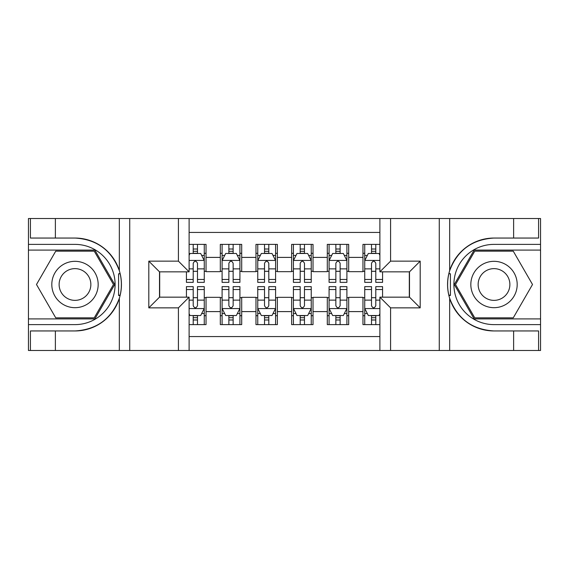 <?xml version="1.0" encoding="UTF-8"?>
<svg xmlns="http://www.w3.org/2000/svg" width="569" height="569" viewBox="0 0 569 569"><rect width="100%" height="100%" fill="white"/><g stroke="black" fill="none" stroke-linecap="round" stroke-linejoin="round"><path stroke-width="0.85" d="M189.107 350.476L379.893 350.476L379.893 297.16L409.495 297.16L409.495 271.84L379.893 271.84L379.893 218.524L189.107 218.524L189.107 271.84L159.505 271.84L159.505 297.16L189.107 297.16L189.107 350.476L55.378 350.476L55.378 330.952L74.987 330.952A46.452 46.452 0 0 0 119.341 298.298C122.065 289.109 122.065 279.912 119.341 270.702A46.452 46.452 0 0 0 74.987 238.048L55.378 238.048L55.378 218.524L28.45 218.524L28.45 318.91L94.859 318.91L114.725 284.5L94.859 250.09L28.45 250.09M379.893 244.378L362.958 244.378L362.958 257.394L348.69 257.394L348.69 271.662L362.958 271.662L362.958 257.394M348.69 257.394L348.69 244.378L327.296 244.378L327.296 257.394L313.028 257.394L313.028 271.662L327.296 271.662L327.296 257.394M313.028 257.394L313.028 244.378L291.634 244.378L291.634 257.394L277.366 257.394L277.366 271.662L291.634 271.662L291.634 257.394M277.366 257.394L277.366 244.378L255.972 244.378L255.972 257.394L241.704 257.394L241.704 271.662L255.972 271.662L255.972 257.394M241.704 257.394L241.704 244.378L220.31 244.378L220.31 271.662L206.042 271.662L206.042 244.378L189.107 244.378M189.107 324.622L206.042 324.622L206.042 297.338L220.31 297.338L220.31 324.622L241.704 324.622L241.704 297.338L255.972 297.338L255.972 311.606L241.704 311.606M255.972 311.606L255.972 324.622L277.366 324.622L277.366 297.338L291.634 297.338L291.634 311.606L277.366 311.606M291.634 311.606L291.634 324.622L313.028 324.622L313.028 297.338L327.296 297.338L327.296 311.606L313.028 311.606M327.296 311.606L327.296 324.622L348.69 324.622L348.69 297.338L362.958 297.338L362.958 311.606L348.69 311.606M379.893 232.437L189.107 232.437M189.107 336.564L379.893 336.564M362.958 311.606L362.958 324.622L379.893 324.622M159.683 271.84L159.683 297.16M409.317 297.16L409.317 271.84M193.204 253.297L197.486 253.297M204.264 253.297L206.042 253.297M193.204 271.306L197.486 271.306M204.264 271.306L206.042 271.306M193.204 297.694L197.486 297.694M204.264 297.694L206.042 297.694M193.204 315.703L197.486 315.703M204.264 315.703L206.042 315.703M220.31 271.306L222.095 271.306M228.866 271.306L233.148 271.306M239.926 271.306L241.704 271.306M220.31 253.297L222.095 253.297M228.866 253.297L233.148 253.297M239.926 253.297L241.704 253.297M220.31 297.694L222.095 297.694M228.866 297.694L233.148 297.694M239.926 297.694L241.704 297.694M220.31 315.703L222.095 315.703M228.866 315.703L233.148 315.703M239.926 315.703L241.704 315.703M255.972 297.694L257.757 297.694M264.528 297.694L268.81 297.694M275.588 297.694L277.366 297.694M255.972 315.703L257.757 315.703M264.528 315.703L268.81 315.703M275.588 315.703L277.366 315.703M255.972 253.297L257.757 253.297M264.528 253.297L268.81 253.297M275.588 253.297L277.366 253.297M255.972 271.306L257.757 271.306M264.528 271.306L268.81 271.306M275.588 271.306L277.366 271.306M291.634 297.694L293.412 297.694M300.19 297.694L304.472 297.694M311.243 297.694L313.028 297.694M291.634 315.703L293.412 315.703M300.19 315.703L304.472 315.703M311.243 315.703L313.028 315.703M291.634 253.297L293.412 253.297M300.19 253.297L304.472 253.297M311.243 253.297L313.028 253.297M291.634 271.306L293.412 271.306M300.19 271.306L304.472 271.306M311.243 271.306L313.028 271.306M327.296 297.694L329.074 297.694M335.852 297.694L340.134 297.694M346.905 297.694L348.69 297.694M327.296 315.703L329.074 315.703M335.852 315.703L340.134 315.703M346.905 315.703L348.69 315.703M327.296 253.297L329.074 253.297M335.852 253.297L340.134 253.297M346.905 253.297L348.69 253.297M327.296 271.306L329.074 271.306M335.852 271.306L340.134 271.306M346.905 271.306L348.69 271.306M362.958 297.694L364.736 297.694M371.514 297.694L375.796 297.694M362.958 315.703L364.736 315.703M371.514 315.703L375.796 315.703M362.958 253.297L364.736 253.297M371.514 253.297L375.796 253.297M362.958 271.306L364.736 271.306M371.514 271.306L375.796 271.306M197.486 249.016L193.204 249.016M186.433 279.457L186.433 282.359L193.204 282.359L193.204 279.457L186.433 279.457L186.433 271.84M201.675 255.438L204.264 255.438L204.264 282.359L197.486 282.359L197.486 263.283C196.063 260.531 194.634 260.531 193.204 263.283L193.204 279.457M204.264 255.438L204.264 244.378M204.264 260.609L200.693 253.475L189.996 253.475L189.107 255.261M193.204 253.475L193.204 244.378M197.486 244.378L197.486 253.475M193.204 319.984L197.486 319.984M189.107 313.739L189.996 315.525L200.693 315.525L204.264 308.391L204.264 286.641L197.486 286.641L197.486 289.543L204.264 289.543M204.264 308.391L204.264 324.622M186.433 297.16L186.433 286.641L193.204 286.641L193.204 305.717C194.634 308.469 196.056 308.469 197.486 305.717L197.486 289.543M197.486 315.525L197.486 324.622M193.204 324.622L193.204 315.525M86.58 264.429A23.18 23.18 0 0 0 54.916 272.907A23.18 23.18 0 0 0 63.401 304.571A23.18 23.18 0 0 0 95.066 296.093A23.18 23.18 0 0 0 86.58 264.429M82.925 270.759A15.868 15.868 0 0 0 61.246 276.562A15.868 15.868 0 0 0 67.057 298.241A15.868 15.868 0 0 0 88.728 292.438A15.868 15.868 0 0 0 82.925 270.759M94.241 317.843L55.741 317.843L36.487 284.5L55.741 251.157L94.241 251.157L113.487 284.5L94.241 317.843M505.599 264.429A23.18 23.18 0 0 0 473.934 272.907A23.18 23.18 0 0 0 482.42 304.571A23.18 23.18 0 0 0 514.084 296.093A23.18 23.18 0 0 0 505.599 264.429M501.943 270.759A15.868 15.868 0 0 0 480.272 276.562A15.868 15.868 0 0 0 486.075 298.241A15.868 15.868 0 0 0 507.754 292.438A15.868 15.868 0 0 0 501.943 270.759M513.259 317.843L474.759 317.843L455.513 284.5L474.759 251.157L513.259 251.157L532.513 284.5L513.259 317.843M118.587 295.204L120.187 295.211A46.452 46.452 0 0 0 120.194 273.81L118.587 273.81L118.587 295.482L120.123 295.482M55.378 218.524L119.341 218.524L119.341 270.702C111.602 250.253 96.815 239.371 74.987 238.048M74.987 330.952C96.815 329.629 111.602 318.747 119.341 298.298L119.341 350.476M178.41 350.476L178.41 307.857L148.808 307.857L148.808 261.143L178.41 261.143L178.41 218.524L129.732 218.524L129.732 350.476M55.378 350.476L28.45 350.476L28.45 318.91M28.45 324.622L74.987 324.622A40.122 40.122 0 0 0 115.109 284.5A40.122 40.122 0 0 0 74.987 244.378L28.45 244.378M119.341 218.524L129.732 218.524M178.41 218.524L189.107 218.524M55.378 330.952L30.413 330.952L30.413 350.476M55.378 238.048L30.413 238.048L30.413 218.524M178.41 307.857L189.107 297.16M148.808 307.857L159.505 297.16M148.808 261.143L159.505 271.84M178.41 261.143L189.107 271.84M118.587 273.81L120.123 273.54M121.268 288.49L121.41 282.864M120.948 277.793L120.706 276.278M448.877 295.46L450.413 295.46L450.413 273.796L448.813 273.789A46.452 46.452 0 0 0 494.013 330.952L513.622 330.952L513.622 350.476L540.55 350.476L540.55 250.09L474.141 250.09L454.275 284.5L474.141 318.91L540.55 318.91M379.893 218.524L513.622 218.524L513.622 238.048L494.013 238.048A46.452 46.452 0 0 0 448.877 273.518L450.413 273.796M494.013 238.048C472.185 239.371 457.398 250.253 449.659 270.702C446.935 279.891 446.935 289.088 449.659 298.298C457.398 318.747 472.185 329.629 494.013 330.952M390.59 218.524L390.59 261.143L420.192 261.143L420.192 307.857L390.59 307.857L390.59 350.476L439.268 350.476L439.268 218.524M449.659 298.298L449.659 350.476L513.622 350.476M513.622 218.524L540.55 218.524L540.55 250.09M540.55 244.378L494.013 244.378A40.122 40.122 0 0 0 453.891 284.5A40.122 40.122 0 0 0 494.013 324.622L540.55 324.622M449.659 350.476L439.268 350.476M390.59 350.476L379.893 350.476M513.622 238.048L538.587 238.048L538.587 218.524M513.622 330.952L538.587 330.952L538.587 350.476M390.59 261.143L379.893 271.84M420.192 261.143L409.495 271.84M420.192 307.857L409.495 297.16M390.59 307.857L379.893 297.16M447.732 280.51L447.59 286.136M448.052 291.207L448.294 292.722M450.413 295.19L448.806 295.19M233.148 249.016L228.866 249.016M239.926 279.457L233.148 279.457L233.148 282.359L239.926 282.359L239.926 260.609L236.355 253.475L225.658 253.475L222.095 260.609L222.095 282.359L228.866 282.359L228.866 279.457L222.095 279.457M222.095 260.609L222.095 244.378M239.926 260.609L239.926 244.378M228.866 253.475L228.866 244.378M233.148 244.378L233.148 253.475M233.148 279.457L233.148 263.283C231.725 260.531 230.296 260.531 228.866 263.283L228.866 279.457M268.81 249.016L264.528 249.016M275.588 279.457L268.81 279.457L268.81 282.359L275.588 282.359L275.588 260.609L272.018 253.475L261.32 253.475L257.757 260.609L257.757 282.359L264.528 282.359L264.528 279.457L257.757 279.457M257.757 260.609L257.757 244.378M275.588 260.609L275.588 244.378M264.528 253.475L264.528 244.378M268.81 244.378L268.81 253.475M268.81 279.457L268.81 263.283C267.387 260.531 265.958 260.531 264.528 263.283L264.528 279.457M304.472 249.016L300.19 249.016M311.243 279.457L304.472 279.457L304.472 282.359L311.243 282.359L311.243 260.609L307.68 253.475L296.982 253.475L293.412 260.609L293.412 282.359L300.19 282.359L300.19 279.457L293.412 279.457M293.412 260.609L293.412 244.378M311.243 260.609L311.243 244.378M300.19 253.475L300.19 244.378M304.472 244.378L304.472 253.475M304.472 279.457L304.472 263.283C303.049 260.531 301.62 260.531 300.19 263.283L300.19 279.457M340.134 249.016L335.852 249.016M346.905 279.457L340.134 279.457L340.134 282.359L346.905 282.359L346.905 260.609L343.342 253.475L332.645 253.475L329.074 260.609L329.074 282.359L335.852 282.359L335.852 279.457L329.074 279.457M329.074 260.609L329.074 244.378M346.905 260.609L346.905 244.378M335.852 253.475L335.852 244.378M340.134 244.378L340.134 253.475M340.134 279.457L340.134 263.283C338.704 260.531 337.282 260.531 335.852 263.283L335.852 279.457M228.866 319.984L233.148 319.984M222.095 289.543L228.866 289.543L228.866 286.641L222.095 286.641L222.095 308.391L225.658 315.525L236.355 315.525L239.926 308.391L239.926 286.641L233.148 286.641L233.148 289.543L239.926 289.543M239.926 308.391L239.926 324.622M222.095 308.391L222.095 324.622M233.148 315.525L233.148 324.622M228.866 324.622L228.866 315.525M228.866 289.543L228.866 305.717C230.296 308.469 231.718 308.469 233.148 305.717L233.148 289.543M264.528 319.984L268.81 319.984M257.757 289.543L264.528 289.543L264.528 286.641L257.757 286.641L257.757 308.391L261.32 315.525L272.018 315.525L275.588 308.391L275.588 286.641L268.81 286.641L268.81 289.543L275.588 289.543M275.588 308.391L275.588 324.622M257.757 308.391L257.757 324.622M268.81 315.525L268.81 324.622M264.528 324.622L264.528 315.525M264.528 289.543L264.528 305.717C265.951 308.469 267.38 308.469 268.81 305.717L268.81 289.543M300.19 319.984L304.472 319.984M293.412 289.543L300.19 289.543L300.19 286.641L293.412 286.641L293.412 308.391L296.982 315.525L307.68 315.525L311.243 308.391L311.243 286.641L304.472 286.641L304.472 289.543L311.243 289.543M311.243 308.391L311.243 324.622M293.412 308.391L293.412 324.622M304.472 315.525L304.472 324.622M300.19 324.622L300.19 315.525M300.19 289.543L300.19 305.717C301.613 308.469 303.042 308.469 304.472 305.717L304.472 289.543M335.852 319.984L340.134 319.984M329.074 289.543L335.852 289.543L335.852 286.641L329.074 286.641L329.074 308.391L332.645 315.525L343.342 315.525L346.905 308.391L346.905 286.641L340.134 286.641L340.134 289.543L346.905 289.543M346.905 308.391L346.905 324.622M329.074 308.391L329.074 324.622M340.134 315.525L340.134 324.622M335.852 324.622L335.852 315.525M335.852 289.543L335.852 305.717C337.275 308.469 338.704 308.469 340.134 305.717L340.134 289.543M375.796 249.016L371.514 249.016M379.893 255.261L379.004 253.475L368.307 253.475L364.736 260.609L364.736 282.359L371.514 282.359L371.514 279.457L364.736 279.457M364.736 260.609L364.736 244.378M382.567 271.84L382.567 282.359L375.796 282.359L375.796 263.283C374.366 260.531 372.944 260.531 371.514 263.283L371.514 279.457M371.514 253.475L371.514 244.378M375.796 244.378L375.796 253.475M371.514 319.984L375.796 319.984M382.567 289.543L382.567 286.641L375.796 286.641L375.796 289.543L382.567 289.543L382.567 297.16M367.325 313.562L364.736 313.562L364.736 286.641L371.514 286.641L371.514 305.717C372.937 308.469 374.366 308.469 375.796 305.717L375.796 289.543M364.736 313.562L364.736 324.622M364.736 308.391L368.307 315.525L379.004 315.525L379.893 313.739M375.796 315.525L375.796 324.622M371.514 324.622L371.514 315.525M220.31 311.606L206.042 311.606M220.31 257.394L206.042 257.394M204.171 260.431L189.107 260.431M204.264 279.457L197.486 279.457M193.204 268.874L189.107 268.874M204.264 268.874L197.486 268.874M197.486 251.285L193.204 251.285M189.107 308.569L204.171 308.569M204.264 313.562L201.675 313.562M186.433 289.543L193.204 289.543M197.486 300.126L204.264 300.126M189.107 300.126L193.204 300.126M193.204 317.715L197.486 317.715M449.659 218.524L449.659 270.702M239.834 260.431L222.18 260.431M222.095 255.438L224.677 255.438M237.337 255.438L239.926 255.438M228.866 268.874L222.095 268.874M239.926 268.874L233.148 268.874M233.148 251.285L228.866 251.285M275.496 260.431L257.842 260.431M257.757 255.438L260.339 255.438M272.999 255.438L275.588 255.438M264.528 268.874L257.757 268.874M275.588 268.874L268.81 268.874M268.81 251.285L264.528 251.285M311.158 260.431L293.504 260.431M293.412 255.438L296.001 255.438M308.661 255.438L311.243 255.438M300.19 268.874L293.412 268.874M311.243 268.874L304.472 268.874M304.472 251.285L300.19 251.285M346.82 260.431L329.167 260.431M329.074 255.438L331.663 255.438M344.323 255.438L346.905 255.438M335.852 268.874L329.074 268.874M346.905 268.874L340.134 268.874M340.134 251.285L335.852 251.285M222.18 308.569L239.834 308.569M239.926 313.562L237.337 313.562M224.677 313.562L222.095 313.562M233.148 300.126L239.926 300.126M222.095 300.126L228.866 300.126M228.866 317.715L233.148 317.715M257.842 308.569L275.496 308.569M275.588 313.562L272.999 313.562M260.339 313.562L257.757 313.562M268.81 300.126L275.588 300.126M257.757 300.126L264.528 300.126M264.528 317.715L268.81 317.715M293.504 308.569L311.158 308.569M311.243 313.562L308.661 313.562M296.001 313.562L293.412 313.562M304.472 300.126L311.243 300.126M293.412 300.126L300.19 300.126M300.19 317.715L304.472 317.715M329.167 308.569L346.82 308.569M346.905 313.562L344.323 313.562M331.663 313.562L329.074 313.562M340.134 300.126L346.905 300.126M329.074 300.126L335.852 300.126M335.852 317.715L340.134 317.715M379.893 260.431L364.829 260.431M364.736 255.438L367.325 255.438M382.567 279.457L375.796 279.457M371.514 268.874L364.736 268.874M379.893 268.874L375.796 268.874M375.796 251.285L371.514 251.285M364.829 308.569L379.893 308.569M364.736 289.543L371.514 289.543M375.796 300.126L379.893 300.126M364.736 300.126L371.514 300.126M371.514 317.715L375.796 317.715"/></g></svg>
